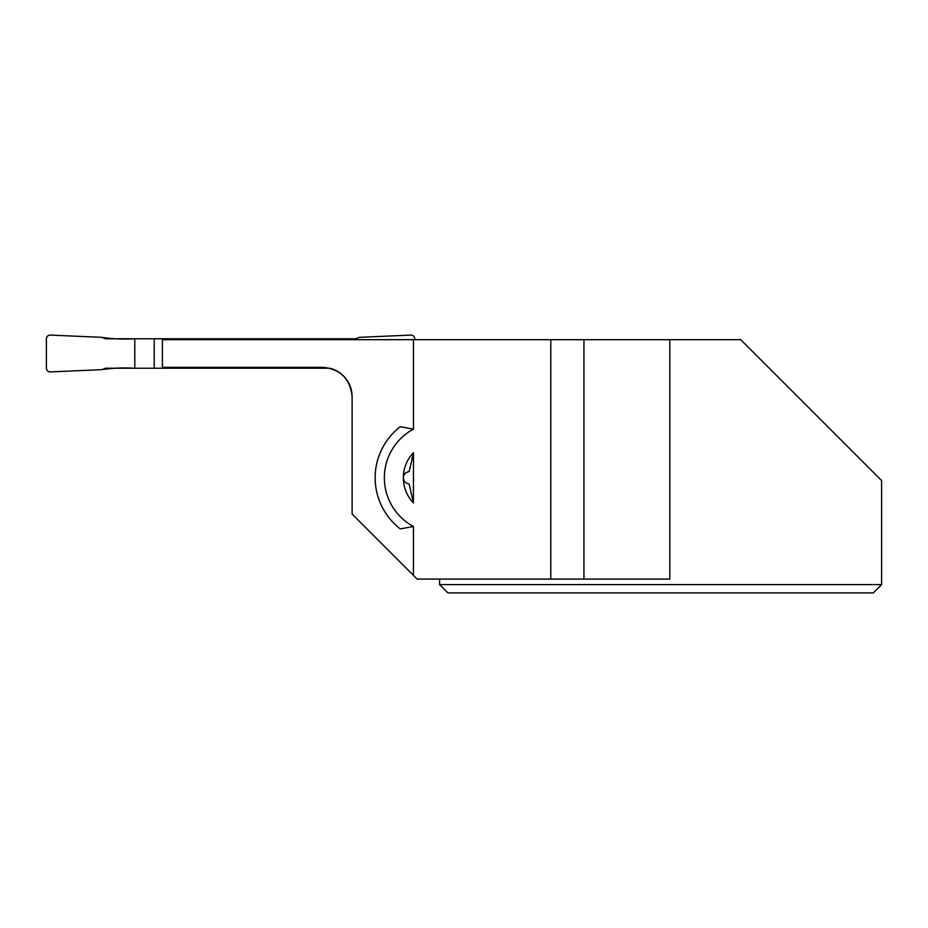 <?xml version="1.0" encoding="UTF-8"?>
<svg xmlns="http://www.w3.org/2000/svg" width="928" height="928" viewBox="0 0 928 928"><rect width="100%" height="100%" fill="white"/><g stroke="black" fill="none" stroke-linecap="round" stroke-linejoin="round"><path stroke-width="1.39" d="M350.239 386.431A29.464 29.464 0 0 1 352.118 396.778A29.464 29.464 0 0 0 329.962 368.23L105.595 368.23L101.651 369.669L50.24 371.908A3.689 3.689 0 0 1 46.4 368.23L46.4 338.766A3.689 3.689 0 0 1 50.24 335.089L101.651 337.328L50.24 335.089C47.943 335.24 46.655 336.47 46.4 338.766L46.4 368.23C46.655 370.527 47.943 371.757 50.24 371.908L101.651 369.669C112.497 368.033 123.54 367.546 134.804 368.23L134.804 338.766C123.54 339.451 112.497 338.964 101.651 337.328L105.595 338.766L134.804 338.766L134.804 368.23M414.735 339.683L414.735 338.766A3.689 3.689 0 0 0 410.895 335.089L359.484 337.328L355.54 338.766L134.804 338.766M306.924 338.766L306.924 339.683M306.924 367.314L306.924 368.23M326.331 338.766L326.331 339.683M326.331 367.546L326.331 368.23M154.21 338.766L154.21 368.23M400.304 528.902L413.447 526.478L413.447 575.383L352.118 514.042L352.118 396.778C350.332 378.914 340.518 369.089 322.654 367.314L162.377 367.314L162.377 339.683L413.447 339.683L413.447 429.142L400.304 426.718A64.461 64.461 0 0 0 400.304 528.902M413.447 339.683L669.807 339.683L669.807 579.084L550.791 579.084L550.791 339.683M439.594 579.084L439.594 584.605L881.6 584.605L873.294 592.911L881.6 584.605L881.6 480.576L740.706 339.683L669.807 339.683M409.178 471.505L407.81 471.946L409.178 471.505L413.447 452.702L413.447 502.93L409.178 484.114L407.81 483.674C405.118 482.85 403.622 480.901 403.344 477.816L403.344 477.839M413.447 452.702A36.25 36.25 0 0 0 413.447 502.93M413.447 526.478A55.251 55.251 0 0 1 413.447 429.142M550.791 579.084L417.148 579.084L413.447 575.383M583.944 579.084L583.944 339.683M439.594 584.605L447.911 592.911L873.294 592.911M407.81 471.946C405.118 472.77 403.622 474.73 403.344 477.816M409.178 484.114L407.81 483.674"/></g></svg>
